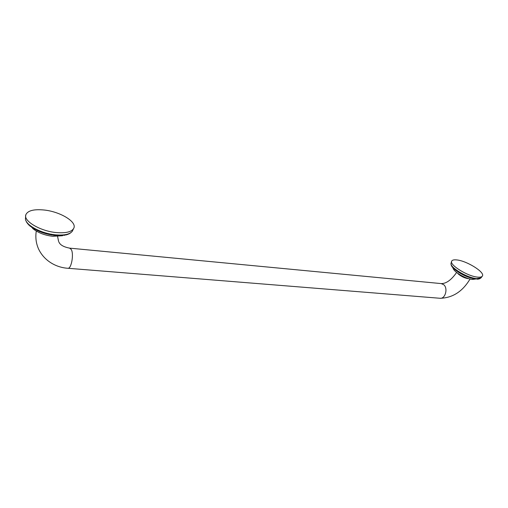 <?xml version="1.0" encoding="UTF-8"?>
<svg xmlns="http://www.w3.org/2000/svg" width="508" height="508" viewBox="0 0 508 508"><rect width="100%" height="100%" fill="white"/><g stroke="black" fill="none" stroke-linecap="round" stroke-linejoin="round"><path stroke-width="0.76" d="M25.768 214.89C23.444 221.164 40.494 231.159 56.204 232.562C66.44 233.375 72.377 231.762 74.016 227.717C76.302 221.361 59.938 211.709 44.399 210.039C33.82 208.985 27.61 210.598 25.768 214.89L25.451 218.846M25.463 218.98C25.679 225.203 41.377 233.559 55.41 234.823C64.059 235.56 69.672 234.404 72.238 231.343L72.32 231.235M56.833 234.95L55.969 234.874M54.502 234.715L53.511 234.588M53.613 235.191L53.873 234.766M56.242 235.014L56.001 235.394L53.518 235.255M61.1 235.064L60.617 235.071M59.042 235.058L58.35 235.039M52.083 234.366L51.01 234.175M49.619 233.902L48.495 233.648M47.123 233.318L45.999 233.013M44.634 232.62L43.548 232.283M42.189 231.826L41.173 231.458M39.815 230.93L38.913 230.562M37.541 229.959L36.779 229.597M35.395 228.905L34.817 228.6M33.42 227.8L33.052 227.578M51.13 234.842L51.441 234.398M48.774 234.391L48.984 233.915M44.056 233.128L46.399 233.813L46.526 233.312M44.031 233.115L44.094 232.607M41.789 232.346L41.72 231.807M41.732 232.372L39.434 231.388L39.427 230.911M39.497 231.527L37.262 230.365L37.249 229.946M37.363 230.607L35.211 228.911M58.058 235.68L60.706 235.134M55.823 235.528L58.528 235.134M34.042 228.486L35.211 229.21M58.369 235.414L59.798 235.375M451.72 261.068C448.945 264.681 467.633 276.384 477.609 277.12C480.257 277.381 481.863 277 482.435 275.984C485.057 272.186 466.725 260.82 456.832 259.937C454.025 259.613 452.323 259.994 451.72 261.068L451.021 263.296M451.015 263.341C449.758 267.379 467.284 277.965 476.555 278.638L481.019 277.882M475.939 278.568L475.393 278.479M476.961 278.676L474.84 279.044M477.603 278.746L472.529 279.451C465.722 278.873 454.317 272.339 453.06 268.262M474.77 278.371L474.053 278.225M473.494 278.098L472.618 277.876M472.116 277.736L471.106 277.431M470.662 277.292L469.538 276.911M469.151 276.771L467.938 276.314M467.595 276.181L466.325 275.647M466.02 275.514L464.718 274.923M464.433 274.79L463.137 274.155M462.858 274.009L461.601 273.348M461.455 273.26L460.127 272.51M459.81 272.32L458.73 271.653M458.375 271.431L457.422 270.789M457.035 270.523L456.216 269.926M455.797 269.615L455.124 269.081M454.685 268.713L454.165 268.262M453.707 267.837L453.346 267.487M452.806 267.799L452.19 266.192M470.897 278.079L472.821 278.086M467.989 277.05L469.627 277.527L469.906 277.228M466.49 276.441L468.084 277.012L468.376 276.682M466.477 276.403L466.82 276.066M466.535 276.428L464.991 275.774L465.252 275.387M460.629 273.526L463.493 275.069L463.696 274.657M462.013 274.301L462.166 273.875M460.565 273.488L460.68 273.05M460.585 273.539L459.175 272.625L459.257 272.205M457.848 271.736L457.918 271.336M457.892 271.913L456.667 270.466M456.66 271.088L455.524 269.589M469.017 278.746C465.62 278.447 462.172 276.981 458.673 274.339L457.473 273.114M439.928 298.266L440.112 298.279C445.364 298.958 448.215 288.226 443.7 284.69L441.179 283.591L69.767 248.152M470.046 279.013C462.591 291.516 452.615 297.936 440.112 298.279L67.92 268.275C71.38 268.916 74.047 254.013 71.26 249.472L69.647 248.139C63.671 246.99 60.084 244.939 58.89 241.992M441.357 283.604C446.354 283.578 451.441 279.857 456.616 272.453M58.591 241.427L57.595 236.468M36.284 231.064C35.287 237.331 36.043 243.294 38.551 248.958C44.526 261.62 57.201 267.672 67.92 268.275M62.503 235.725L52.781 236.309C44.488 235.306 37.725 232.645 32.499 228.321M72.238 231.343L74.016 227.717M51.162 234.88L53.626 235.185M48.781 234.398L51.213 234.848M46.399 233.813L48.793 234.391M41.694 232.308L44.037 233.134M33.325 228.003L35.344 229.622M31.636 226.682L33.471 228.581M30.131 225.558L31.763 227.482M28.823 224.434L30.226 226.346M27.73 223.329L28.893 225.158M26.854 222.244L27.762 223.933M26.213 221.228L26.86 222.663M25.825 220.396L26.213 221.355M70.168 233.21L71.101 232.48M68.923 233.978L70.269 233.032M67.494 234.594L69.171 233.585M65.894 235.071L67.85 234.074M64.135 235.414L66.326 234.474M62.236 235.623L64.624 234.779M60.204 235.712L62.732 235.039M480.987 277.914L482.435 275.984M473.596 278.803L475.437 278.587M472.281 278.479L474.116 278.46M469.462 277.597L471.157 277.952M463.493 275.069L464.998 275.774M457.848 271.723L459.207 272.733M454.482 268.776L455.53 270.256M453.612 267.862L454.501 269.43M452.857 267.017L453.587 268.611M451.726 265.538L452.152 267.005M451.364 264.903L451.637 266.211M451.142 264.357L451.269 265.411M451.047 263.989L451.079 264.585M479.774 278.702L480.397 278.308M478.961 279.019L479.971 278.467M478.06 279.19L479.355 278.619M477.075 279.241L478.58 278.702"/></g></svg>
